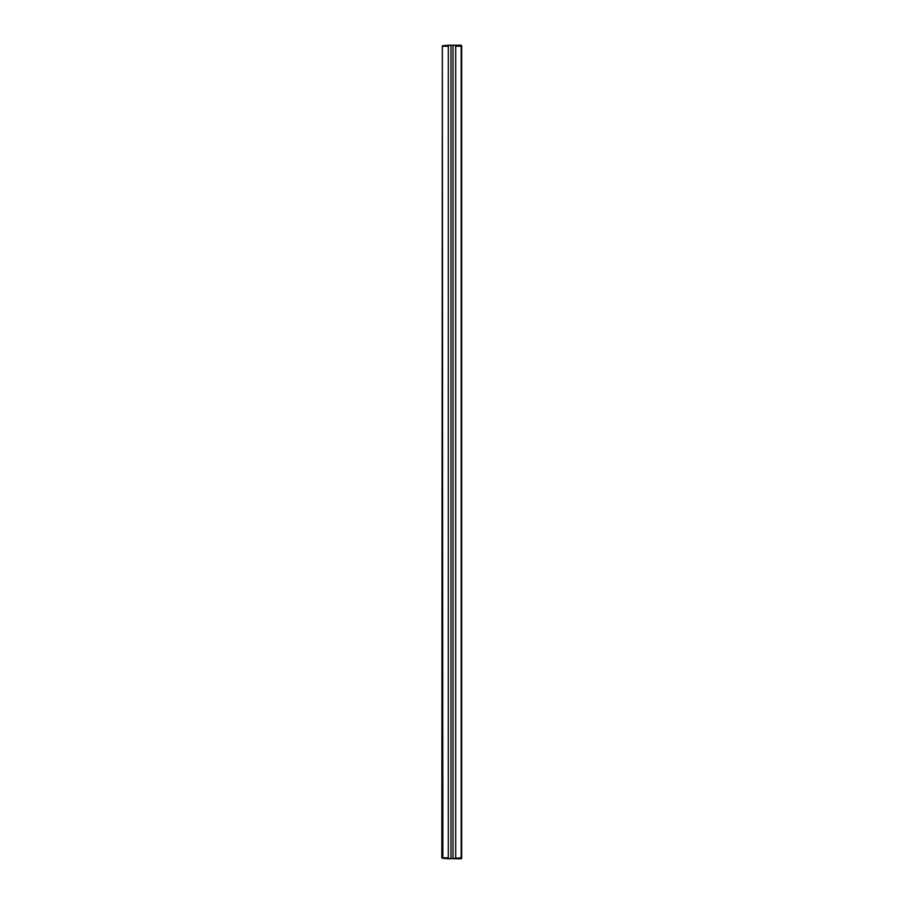 <?xml version="1.0" encoding="UTF-8"?>
<svg xmlns="http://www.w3.org/2000/svg" width="904" height="904" viewBox="0 0 904 904"><rect width="100%" height="100%" fill="white"/><g stroke="black" fill="none" stroke-linecap="round" stroke-linejoin="round"><path stroke-width="1.36" d="M442.847 857.783L441.83 857.783L442.338 45.709L442.847 857.783L448.282 857.783L449.299 858.8L461.153 857.783L461.153 46.217L455.718 46.217L455.718 857.783M442.338 45.709L449.299 45.2L448.282 46.217L448.282 857.783M448.282 46.217L442.847 46.217M449.299 858.8L442.338 858.291M461.153 857.783L461.153 858.8L454.701 858.8M455.718 46.217L454.701 45.2L453.017 45.2L453.017 858.8M454.701 45.2L461.153 45.2L461.153 46.217M450.983 858.8L450.983 45.2L449.299 45.2M450.983 45.2L453.017 45.2M461.661 45.709L461.661 858.291"/></g></svg>

